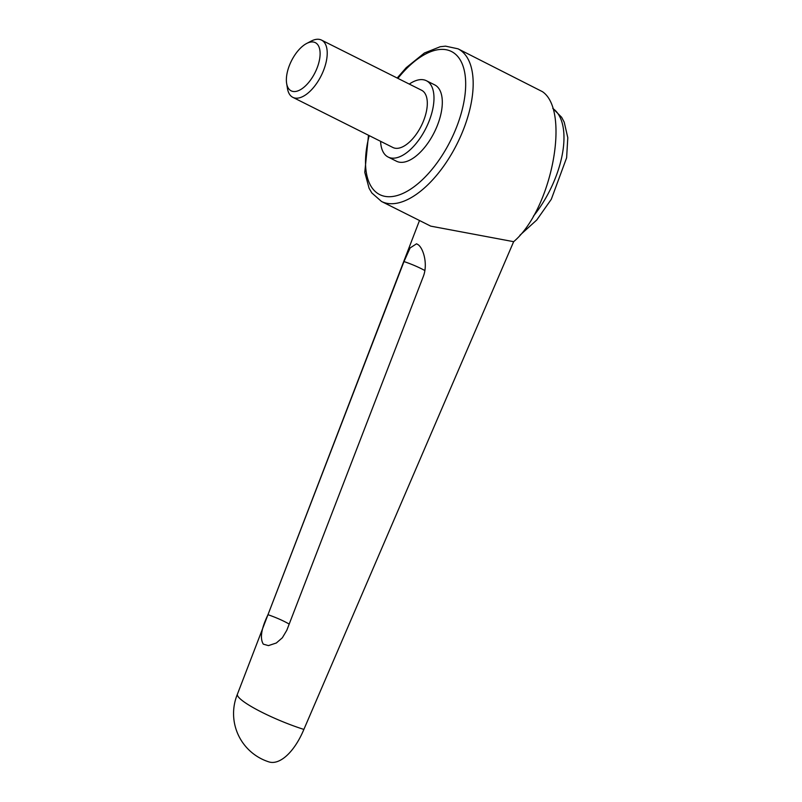 <?xml version="1.0" encoding="UTF-8"?>
<svg xmlns="http://www.w3.org/2000/svg" width="802" height="802" viewBox="0 0 802 802"><rect width="100%" height="100%" fill="white"/><g stroke="black" fill="none" stroke-linecap="round" stroke-linejoin="round"><path stroke-width="1.2" d="M237.432 694.151A50.686 8.08 22.5 0 0 237.422 694.181A50.686 8.08 22.5 0 0 241.633 700.066A50.686 8.08 22.5 0 0 303.878 729.419L513.651 241.683L430.724 226.134L381.511 201.472A85.373 41.734 116.6 0 0 452.809 151.819A85.373 41.734 116.6 0 0 461.752 51.238A85.373 41.734 116.6 0 0 458.022 48.822L542.433 91.669C570.713 110.706 551.756 209.543 513.651 241.683M424.849 270.545A25.343 4.351 21.2 0 0 403.987 261.562L410.113 247.948L416.539 243.798L418.293 244.79C423.606 248.75 428.158 264.85 423.105 277.001L286.805 630.282L282.364 637.76L276.319 643.003L268.439 645.61L263.327 644.166C259.738 638.422 261.292 628.598 267.978 614.703A25.343 4.351 -158.8 0 1 289.191 624.086M380.599 141.322A42.686 20.862 -63.4 0 0 386.283 155.849A42.686 20.862 -63.4 0 0 388.158 157.052A42.686 20.862 -63.4 0 0 424.89 130.245A42.686 20.862 -63.4 0 0 428.278 81.934A42.686 20.862 -63.4 0 0 426.403 80.731A42.686 20.862 -63.4 0 0 409.291 84.08M426.403 80.731L434.734 84.902A42.686 20.862 116.6 0 1 436.599 86.105A42.686 20.862 116.6 0 1 433.22 134.415A42.686 20.862 116.6 0 1 396.479 161.222L388.158 157.052M286.635 83.398L287.467 88.501A32.01 15.649 -63.4 0 0 291.437 96.441A32.01 15.649 -63.4 0 0 292.84 97.343A32.01 15.649 -63.4 0 0 320.399 77.243A32.01 15.649 -63.4 0 0 322.935 41.002A32.01 15.649 -63.4 0 0 321.532 40.1A32.01 15.649 -63.4 0 0 311.226 41.082L306.655 43.468A26.957 13.183 -63.4 0 0 286.635 83.398A26.957 13.183 -63.4 0 0 289.983 90.085A26.957 13.183 -63.4 0 0 313.682 75.167A26.957 13.183 -63.4 0 0 316.509 43.408A26.957 13.183 -63.4 0 0 306.655 43.468M321.532 40.1L421.621 90.265A32.01 15.649 116.6 0 1 423.025 91.167A32.01 15.649 116.6 0 1 420.489 127.408A32.01 15.649 116.6 0 1 392.94 147.508L292.84 97.343M403.987 261.562L267.978 614.703M419.496 220.51L237.422 694.181A50.686 50.686 0 0 0 268.931 761.9A50.686 23.89 -72.4 0 0 303.878 729.419M552.778 108.43A74.696 36.511 116.6 0 1 553.981 109.333A74.696 36.511 116.6 0 1 546.152 197.342A74.696 36.511 116.6 0 1 533.39 216.189M369.201 135.618A80.04 39.118 -63.4 0 0 385.481 196.45A80.04 39.118 -63.4 0 0 446.584 148.069A80.04 39.118 -63.4 0 0 454.965 53.764A80.04 39.118 -63.4 0 0 397.892 78.375M552.758 108.36L561.651 117.292L564.217 122.175L567.796 137.683L566.623 157.773L551.305 199.277L536.749 220.009L519.937 235.237M368.489 135.257L364.78 172.36L369.1 188.3L371.817 192.941L381.511 201.472M397.18 78.015L406.193 67.699L424.438 52.982L440.248 46.716L445.561 46.155L458.022 48.822"/></g></svg>
